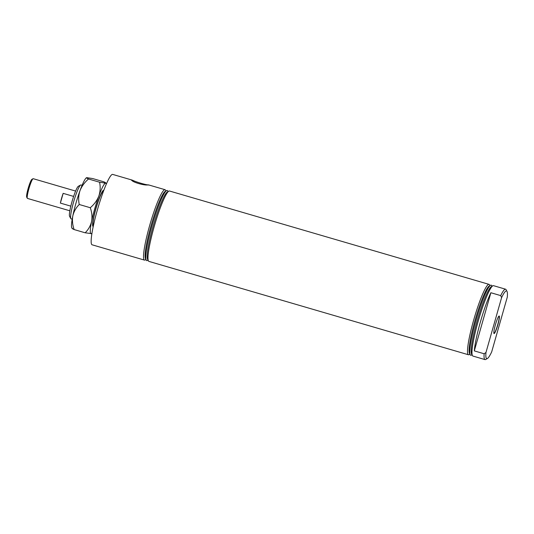 <?xml version="1.0" encoding="UTF-8"?>
<svg xmlns="http://www.w3.org/2000/svg" width="534" height="534" viewBox="0 0 534 534"><rect width="100%" height="100%" fill="white"/><g stroke="black" fill="none" stroke-linecap="round" stroke-linejoin="round"><path stroke-width="0.8" d="M469.9 354.196L469.126 354.629A36.672 4.726 -73.7 0 1 468.698 354.776A36.672 4.726 -73.7 0 1 468.445 354.756A36.672 4.726 -73.7 0 1 473.665 320.08A36.672 4.726 -73.7 0 1 488.764 284.342A36.672 4.726 -73.7 0 1 489.017 284.362A36.672 4.726 -73.7 0 1 489.518 284.829L489.938 285.617M468.445 354.756L148.933 261.406A36.672 4.726 -73.7 0 1 148.432 260.932A36.672 4.726 -73.7 0 1 154.152 226.73A36.672 4.726 -73.7 0 1 168.824 191.139A36.672 4.726 -73.7 0 1 169.251 190.992A36.672 4.726 -73.7 0 1 169.505 191.012L489.017 284.362M472.003 354.81L471.395 355.15A36.526 4.706 -73.7 0 1 470.227 354.81L469.499 353.455A35.424 4.566 -73.7 0 1 475.026 320.407A35.424 4.566 -73.7 0 1 489.197 286.024L490.539 285.276A36.526 4.706 -73.7 0 1 491.714 285.617L492.041 286.231M470.227 354.81A36.526 4.706 -73.7 0 1 475.921 320.734A36.526 4.706 -73.7 0 1 490.539 285.276M485.005 359.596A36.672 4.726 -73.7 0 1 484.144 353.768L485.96 352.507A35.257 4.539 106.3 0 0 487.395 358.514L485.68 359.469A36.672 4.726 -73.7 0 1 485.252 359.616A36.672 4.726 -73.7 0 1 485.005 359.596L472.924 356.065A36.672 4.726 -73.7 0 1 472.423 355.597L471.602 354.069A35.424 4.566 -73.7 0 1 477.129 321.021A35.424 4.566 -73.7 0 1 491.3 286.638L492.815 285.797A36.672 4.726 -73.7 0 1 493.236 285.65A36.672 4.726 -73.7 0 1 493.489 285.67L505.571 289.201A36.672 4.726 -73.7 0 1 506.072 289.668L507 291.397A35.257 4.539 106.3 0 0 506.279 290.923A35.257 4.539 106.3 0 0 501.586 297.658L500.712 295.609A36.672 4.726 -73.7 0 1 505.318 289.181A36.672 4.726 -73.7 0 1 505.571 289.201M472.423 355.597A36.672 4.726 -73.7 0 1 478.144 321.388A36.672 4.726 -73.7 0 1 492.815 285.797M499.13 316.008A9.138 1.175 106.3 0 0 495.439 324.672A9.138 1.175 106.3 0 0 494.063 333.563A9.138 1.175 106.3 0 0 494.13 333.57A9.138 1.175 106.3 0 0 497.835 324.872A9.138 1.175 106.3 0 0 499.19 316.015A9.138 1.175 106.3 0 0 499.13 316.008M494.003 333.53A9.138 1.175 106.3 0 0 494.01 333.53A9.138 1.175 106.3 0 0 497.641 325.072A9.138 1.175 106.3 0 0 499.123 316.015M493.83 332.649A8.784 1.128 106.3 0 0 494.043 333.183A8.784 1.128 106.3 0 0 494.104 333.189A8.784 1.128 106.3 0 0 497.661 324.852A8.784 1.128 106.3 0 0 498.97 316.322A8.784 1.128 106.3 0 0 498.91 316.322A8.784 1.128 106.3 0 0 498.502 316.655M148.432 260.932L147.611 259.411A35.424 4.566 -73.7 0 1 153.138 226.363A35.424 4.566 -73.7 0 1 167.316 191.98L168.824 191.139M148.011 260.151L147.411 260.492A36.526 4.706 -73.7 0 1 146.236 260.151A36.526 4.706 -73.7 0 1 151.936 226.069A36.526 4.706 -73.7 0 1 166.555 190.618A36.526 4.706 -73.7 0 1 167.723 190.958L168.05 191.566M146.236 260.151L145.508 258.796A35.424 4.566 -73.7 0 1 151.035 225.748A35.424 4.566 -73.7 0 1 165.213 191.366L166.555 190.618M145.909 259.537L145.135 259.971A36.672 4.726 -73.7 0 1 144.714 260.118A36.672 4.726 -73.7 0 1 144.46 260.098A36.672 4.726 -73.7 0 1 149.68 225.421A36.672 4.726 -73.7 0 1 164.779 189.683A36.672 4.726 -73.7 0 1 165.026 189.703A36.672 4.726 -73.7 0 1 165.527 190.171L165.947 190.952M147.544 184.944C144.013 185.505 132.719 182.207 131.871 180.365L131.464 179.951L132.712 180.278C135.623 181.9 146.917 185.205 148.385 184.857L148.866 185.031A9.138 0.474 15.9 0 0 148.746 184.964L147.544 184.944A8.784 0.454 15.9 0 0 148.272 185.051M132.712 180.278A8.784 0.454 15.9 0 0 131.771 180.172A8.784 0.454 15.9 0 0 131.684 180.205A8.784 0.454 15.9 0 0 131.871 180.365M82.089 185.305L80.928 184.964A17.629 2.269 106.3 0 0 80.808 184.958A17.629 2.269 106.3 0 0 80.601 185.031A17.629 2.269 106.3 0 0 73.805 201.251A17.629 2.269 106.3 0 0 70.802 218.586A17.629 2.269 106.3 0 0 71.042 218.813L72.203 219.154M93.49 225.275L93.443 225.261A17.535 2.256 -73.7 0 1 95.94 208.674A17.535 2.256 -73.7 0 1 103.276 191.593L103.322 191.606M144.46 260.098L92.102 244.799A36.672 4.726 -73.7 0 1 97.588 209.201A36.672 4.726 -73.7 0 1 112.42 174.384A36.672 4.726 -73.7 0 1 112.667 174.404L131.911 180.025M131.511 180.265L132.359 180.178A9.138 0.474 15.9 0 0 131.377 180.085M487.395 358.514A35.257 4.539 106.3 0 0 491.674 351.919L507.3 297.071A35.257 4.539 106.3 0 0 507 291.397M70.802 218.586L69.56 216.283A15.746 2.029 -73.7 0 1 72.25 200.797A15.746 2.029 -73.7 0 1 78.318 186.306L80.601 185.031M485.96 352.507L501.586 297.658M484.144 353.768L474.299 350.891A36.672 4.726 -73.7 0 1 490.873 292.732L500.712 295.609M474.299 350.891L490.873 292.732M27.321 198.281L26.7 197.133A9.332 1.202 -73.7 0 1 29.016 185.625A9.332 1.202 -73.7 0 1 31.893 179.364L33.028 178.73A10.273 1.322 106.3 0 0 29.864 185.618A10.273 1.322 106.3 0 0 27.321 198.281A10.273 1.322 106.3 0 0 27.461 198.414L69.841 210.797M75.601 191.072L33.221 178.696A10.273 1.322 106.3 0 0 33.028 178.73M70.822 206.144L60.382 203.094A10.273 1.322 -73.7 0 1 62.531 195.164A10.273 1.322 -73.7 0 1 63.159 193.355L73.619 196.412M60.382 203.094L63.159 193.355M93.23 226.483A18.803 2.423 -73.7 0 1 92.829 226.236A18.803 2.423 -73.7 0 1 93.537 217.685A18.803 2.423 -73.7 0 1 103.289 190.438A18.803 2.423 -73.7 0 1 103.756 190.444M102.588 191.96A17.629 2.269 106.3 0 0 102.415 191.386M85.18 232.797L91.461 233.605A26.326 3.391 -73.7 0 1 91.154 233.712A26.326 3.391 -73.7 0 1 91.608 221.39C90.546 225.775 88.404 229.58 85.18 232.797L74.139 229.567C72.511 224.934 72.07 220.375 72.811 215.903C73.872 211.511 76.015 207.713 79.239 204.495L90.286 207.726C91.915 212.358 92.355 216.911 91.608 221.39A26.326 3.391 -73.7 0 1 98.81 196.105C97.028 200.544 94.184 204.415 90.286 207.726M72.364 228.218C71.77 228.338 72.364 228.786 74.139 229.567M99.584 182.221C100.559 186.9 100.305 191.526 98.81 196.105A26.326 3.391 -73.7 0 1 105.565 183.142L99.584 182.221L88.544 178.997C86.775 178.222 86.181 177.775 86.768 177.648L92.742 178.57L103.783 181.794C105.552 182.568 106.146 183.015 105.565 183.142A26.326 3.391 -73.7 0 1 106.106 183.496A26.326 3.391 -73.7 0 1 106.306 184.117M79.239 204.495C78.264 199.823 78.525 195.19 80.013 190.618C81.795 186.179 84.639 182.308 88.544 178.997M106.106 183.496L105.565 183.142M72.117 228.412L71.823 227.871A26.326 3.391 -73.7 0 1 72.811 215.903A26.326 3.391 -73.7 0 1 80.013 190.618A26.326 3.391 -73.7 0 1 86.461 177.755L86.768 177.648M91.968 233.191A26.326 3.391 -73.7 0 1 91.461 233.605M92.602 224.974A17.629 2.269 106.3 0 0 93.056 224.58M92.983 223.726L92.642 223.499M165.026 189.703L148.919 184.998M102.067 192.641L101.66 192.654"/></g></svg>
